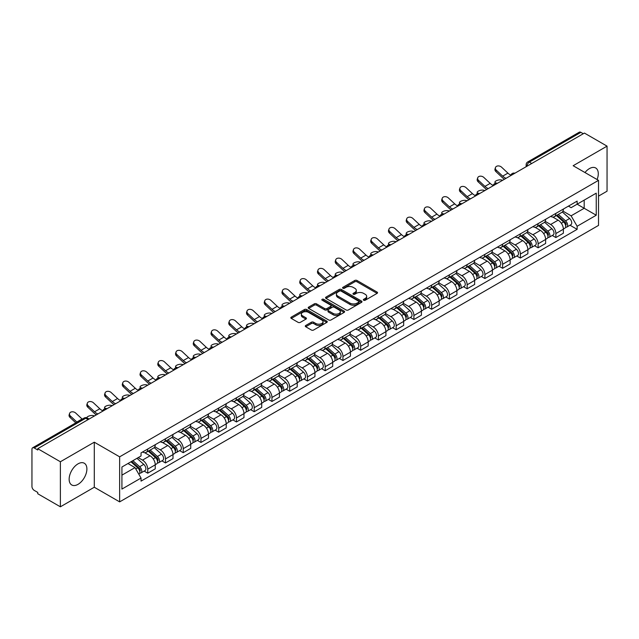 <?xml version="1.0" encoding="UTF-8"?>
<svg xmlns="http://www.w3.org/2000/svg" width="639" height="639" viewBox="0 0 639 639"><rect width="100%" height="100%" fill="white"/><g stroke="black" fill="none" stroke-linecap="round" stroke-linejoin="round"><path stroke-width="0.96" d="M363.663 300.226A1.102 0.639 0 0 0 365.228 300.226L377.09 293.373A1.582 0.911 0 0 0 377.553 292.734A1.582 0.911 0 0 0 377.09 292.087L356.993 280.481A1.582 0.911 0 0 0 354.765 280.481L342.895 287.334A1.102 0.639 0 0 0 342.576 287.782A1.102 0.639 0 0 0 342.895 288.237A1.102 0.639 0 0 0 344.461 288.237L345.995 287.35A5.056 2.915 0 0 1 353.143 287.35L354.821 288.317A5.056 2.915 0 0 1 356.298 290.378A5.056 2.915 0 0 1 354.821 292.438L353.279 293.325A1.102 0.639 0 0 0 352.96 293.78A1.102 0.639 0 0 0 353.279 294.228A1.102 0.639 0 0 0 354.845 294.228L356.378 293.341A5.056 2.915 0 0 1 363.527 293.341L365.204 294.307A5.056 2.915 0 0 1 366.682 296.376A5.056 2.915 0 0 1 365.204 298.437L363.663 299.324A1.102 0.639 0 0 0 363.343 299.771A1.102 0.639 0 0 0 363.663 300.226L363.663 299.324M78.014 484.346A12.548 7.245 120 0 0 86.217 473.291A12.548 7.245 120 0 0 84.292 463.235A12.548 7.245 120 0 0 78.014 463.858A12.548 7.245 120 0 0 69.819 474.913A12.548 7.245 120 0 0 71.744 484.969A12.548 7.245 120 0 0 78.014 484.346M597.098 179.535A12.548 7.245 120 0 0 595.692 167.985A12.548 7.245 120 0 0 589.422 168.6A12.548 7.245 120 0 0 584.981 172.538M305.746 325.475A1.582 0.911 0 0 0 305.282 326.122A1.582 0.911 0 0 0 305.746 326.769L311.385 330.02A1.582 0.911 0 0 0 313.621 330.02L326.793 322.415A1.582 0.911 0 0 0 327.256 321.768A1.582 0.911 0 0 0 326.793 321.129L306.696 309.524A1.582 0.911 0 0 0 304.46 309.524L291.288 317.128A1.582 0.911 0 0 0 290.825 317.775A1.582 0.911 0 0 0 291.288 318.422L298.101 322.352A1.582 0.911 0 0 0 300.33 322.352L305.969 319.093A1.582 0.911 0 0 0 306.432 318.454A1.582 0.911 0 0 0 305.969 317.807L302.59 315.858A4.225 2.436 0 0 1 301.352 314.132A4.225 2.436 0 0 1 303.964 311.88A4.225 2.436 0 0 1 308.565 312.407L321.8 320.043A4.225 2.436 0 0 1 323.03 321.768A4.225 2.436 0 0 1 320.427 324.021A4.225 2.436 0 0 1 315.826 323.494L313.621 322.224A1.582 0.911 0 0 0 311.385 322.224L305.746 325.475L305.746 326.769L311.385 323.534L311.385 322.224M119.645 456.829L94.284 442.188L60.385 461.757L37.749 448.69L584.413 133.072L607.05 146.139L573.151 165.717L598.519 180.358L119.645 456.829L119.645 501.879L598.519 225.407L598.519 180.358M346.106 309.979A1.582 0.911 0 0 0 348.343 309.979L361.514 302.367A1.582 0.911 0 0 0 361.978 301.728A1.582 0.911 0 0 0 361.514 301.081L341.418 289.475A1.582 0.911 0 0 0 339.189 289.475L326.01 297.087A1.582 0.911 0 0 0 325.547 297.726A1.582 0.911 0 0 0 326.01 298.373L346.106 309.979M322.599 300.466A1.102 0.639 0 0 1 323.725 300.618L344.133 312.407L330.978 319.995A1.582 0.911 0 0 1 328.75 319.995L308.653 308.397L308.653 307.103A1.582 0.911 0 0 0 308.19 307.75A1.582 0.911 0 0 0 308.653 308.397M308.653 307.103L314.292 303.852A1.582 0.911 0 0 1 316.521 303.852L324.668 308.557A1.582 0.911 0 0 0 326.904 308.557L330.643 306.401A1.582 0.911 0 0 0 331.106 305.754A1.582 0.911 0 0 0 330.643 305.107L322.16 300.21A1.102 0.639 0 0 1 321.832 299.755A1.102 0.639 0 0 1 322.519 299.172A1.102 0.639 0 0 1 323.725 299.308L344.157 311.105A1.582 0.911 0 0 1 344.621 311.744A1.582 0.911 0 0 1 344.157 312.391L344.157 311.105M60.385 461.757L60.385 506.807L37.749 493.739L37.749 492.421L34.226 490.393A3.219 1.861 -120 0 1 31.95 486.447L31.95 449.281A3.219 1.861 -120 0 1 32.613 447.803L84.14 418.058A3.219 1.861 60 0 1 85.754 418.218L34.226 447.963A3.219 1.861 -120 0 0 32.613 447.803M598.519 196.117L607.05 191.197L607.05 146.139M60.385 506.807L94.284 487.237L119.645 501.879M37.749 448.69L37.749 450L34.226 447.963M531.752 163.48L529.364 162.098A3.219 1.861 60 0 0 527.75 161.939L579.277 132.193A3.219 1.861 60 0 1 580.891 132.353L529.364 162.098A3.219 1.861 120 0 0 527.087 166.044L527.087 166.172M583.279 133.735L580.891 132.353M555.866 213.394A7.396 4.273 60 0 1 554.332 216.709L561.841 212.38A7.396 4.273 -120 0 0 563.374 209.057M545.211 221.358L550.634 224.489A7.396 4.273 60 0 1 555.866 233.554L563.374 229.217A7.396 4.273 -120 0 0 558.143 220.151L552.767 217.052M563.374 229.217L563.374 233.219L555.866 237.556L552.264 235.479M554.332 216.709A7.396 4.273 60 0 1 550.69 216.381M555.866 233.554L555.866 237.556M538.118 223.634A7.396 4.273 60 0 1 536.584 226.957L544.093 222.62A7.396 4.273 -120 0 0 545.626 219.297M534.524 245.727L538.118 247.804L545.626 243.467L545.626 239.465A7.396 4.273 -120 0 0 540.394 230.399L535.019 227.3M536.584 226.957A7.396 4.273 60 0 1 532.942 226.621M527.463 231.606L532.886 234.737A7.396 4.273 60 0 1 538.118 243.794L538.118 247.804M520.378 233.882A7.396 4.273 60 0 1 518.844 237.205L526.352 232.868A7.396 4.273 -120 0 0 527.886 229.545M516.775 255.967L520.378 258.044L527.886 253.715L527.886 249.705A7.396 4.273 -120 0 0 522.654 240.647L517.278 237.54M518.844 237.205A7.396 4.273 60 0 1 515.202 236.869M509.722 241.846L515.146 244.977A7.396 4.273 60 0 1 520.378 254.042L520.378 258.044M502.629 244.122A7.396 4.273 60 0 1 501.096 247.445L508.604 243.108A7.396 4.273 -120 0 0 510.138 239.793M499.035 266.215L502.629 268.292L510.138 263.955L510.138 259.953A7.396 4.273 -120 0 0 504.906 250.887L499.53 247.788M501.096 247.445A7.396 4.273 60 0 1 497.454 247.109M491.974 252.093L497.398 255.225A7.396 4.273 60 0 1 502.629 264.282L502.629 268.292M484.889 254.37A7.396 4.273 60 0 1 483.356 257.693L490.864 253.356A7.396 4.273 -120 0 0 492.397 250.033M481.287 276.455L484.889 278.532L492.397 274.203L492.397 270.193A7.396 4.273 -120 0 0 487.166 261.135L481.79 258.028M483.356 257.693A7.396 4.273 60 0 1 479.713 257.357M474.234 262.333L479.657 265.465A7.396 4.273 60 0 1 484.889 274.53L484.889 278.532M467.141 264.61A7.396 4.273 60 0 1 465.607 267.933L473.116 263.603A7.396 4.273 -120 0 0 474.649 260.281M463.547 286.703L467.141 288.78L474.649 284.443L474.649 280.441A7.396 4.273 -120 0 0 469.417 271.375L464.042 268.276M465.607 267.933A7.396 4.273 60 0 1 461.965 267.597M456.486 272.581L461.909 275.713A7.396 4.273 60 0 1 467.141 284.778L467.141 288.78M449.401 274.858A7.396 4.273 60 0 1 447.867 278.181L455.375 273.843A7.396 4.273 -120 0 0 456.901 270.521M445.798 296.943L449.401 299.028L456.909 294.691L456.909 290.681A7.396 4.273 -120 0 0 451.669 281.623L446.302 278.516M447.867 278.181A7.396 4.273 60 0 1 444.225 277.845M438.745 282.829L444.169 285.952A7.396 4.273 60 0 1 449.401 295.018L449.401 299.028M431.652 285.106A7.396 4.273 60 0 1 430.119 288.421L437.627 284.091A7.396 4.273 -120 0 0 439.161 280.769M428.058 307.191L431.652 309.268L439.161 304.939L439.161 300.929A7.396 4.273 -120 0 0 433.929 291.863L428.553 288.764M430.119 288.421A7.396 4.273 60 0 1 426.477 288.093M420.997 293.069L426.421 296.2A7.396 4.273 60 0 1 431.652 305.266L431.652 309.268M413.912 295.346A7.396 4.273 60 0 1 412.379 298.669L419.887 294.331A7.396 4.273 -120 0 0 421.413 291.017M410.31 317.439L413.912 319.516L421.413 315.179L421.413 311.177A7.396 4.273 -120 0 0 416.181 302.111L410.813 299.012M412.379 298.669A7.396 4.273 60 0 1 408.736 298.333M403.257 303.317L408.68 306.448A7.396 4.273 60 0 1 413.912 315.506L413.912 319.516M396.164 305.594A7.396 4.273 60 0 1 394.63 308.917L402.139 304.579A7.396 4.273 -120 0 0 403.672 301.257M392.562 327.679L396.164 329.756L403.672 325.427L403.672 321.417A7.396 4.273 -120 0 0 398.44 312.359L393.065 309.252M394.63 308.917A7.396 4.273 60 0 1 390.988 308.581M385.509 313.557L390.932 316.688A7.396 4.273 60 0 1 396.164 325.754L396.164 329.756M378.424 315.834A7.396 4.273 60 0 1 376.89 319.157L384.398 314.827A7.396 4.273 -120 0 0 385.924 311.505M374.821 337.927L378.424 340.004L385.924 335.667L385.924 331.665A7.396 4.273 -120 0 0 380.692 322.599L375.325 319.5M376.89 319.157A7.396 4.273 60 0 1 373.248 318.821M367.768 323.805L373.192 326.936A7.396 4.273 60 0 1 378.424 335.994L378.424 340.004M360.676 326.082A7.396 4.273 60 0 1 359.142 329.404L366.65 325.067A7.396 4.273 -120 0 0 368.184 321.744M357.073 348.167L360.676 350.252L368.184 345.915L368.184 341.905A7.396 4.273 -120 0 0 362.952 332.847L357.576 329.74M359.142 329.404A7.396 4.273 60 0 1 355.5 329.069M350.02 334.045L355.444 337.176A7.396 4.273 60 0 1 360.676 346.242L360.676 350.252M342.935 336.322A7.396 4.273 60 0 1 341.402 339.644L348.91 335.315A7.396 4.273 -120 0 0 350.436 331.992M339.333 358.415L342.935 360.492L350.436 356.155L350.436 352.153A7.396 4.273 -120 0 0 345.204 343.087L339.836 339.988M341.402 339.644A7.396 4.273 60 0 1 337.759 339.317M332.28 344.293L337.696 347.424A7.396 4.273 60 0 1 342.935 356.49L342.935 360.492M325.187 346.57A7.396 4.273 60 0 1 323.653 349.892L331.162 345.555A7.396 4.273 -120 0 0 332.695 342.232M321.585 368.663L325.187 370.74L332.695 366.403L332.695 362.401A7.396 4.273 -120 0 0 327.464 353.335L322.088 350.236M323.653 349.892A7.396 4.273 60 0 1 320.011 349.557M314.532 354.541L319.955 357.672A7.396 4.273 60 0 1 325.187 366.73L325.187 370.74M307.439 356.818A7.396 4.273 60 0 1 305.913 360.14L313.422 355.803A7.396 4.273 -120 0 0 314.947 352.48M303.844 378.903L307.447 380.98L314.947 376.651L314.947 372.641A7.396 4.273 -120 0 0 309.715 363.583L304.348 360.476M305.913 360.14A7.396 4.273 60 0 1 302.271 359.805M296.792 364.781L302.207 367.912A7.396 4.273 60 0 1 307.447 376.978L307.447 380.98M289.699 367.058A7.396 4.273 60 0 1 288.165 370.38L295.673 366.043A7.396 4.273 -120 0 0 297.207 362.728M286.096 389.151L289.699 391.228L297.207 386.891L297.207 382.889A7.396 4.273 -120 0 0 291.975 373.823L286.599 370.724M288.165 370.38A7.396 4.273 60 0 1 284.523 370.045M279.043 375.029L284.467 378.16A7.396 4.273 60 0 1 289.699 387.218L289.699 391.228M271.95 377.306A7.396 4.273 60 0 1 270.425 380.628L277.925 376.291A7.396 4.273 -120 0 0 279.459 372.968M268.356 399.391L271.95 401.468L279.459 397.138L279.459 393.129A7.396 4.273 -120 0 0 274.227 384.071L268.859 380.964M270.425 380.628A7.396 4.273 60 0 1 266.782 380.293M261.303 385.269L266.719 388.4A7.396 4.273 60 0 1 271.95 397.466L271.95 401.468M254.21 387.546A7.396 4.273 60 0 1 252.677 390.868L260.185 386.539A7.396 4.273 -120 0 0 261.718 383.216M250.608 409.639L254.21 411.716L261.718 407.378L261.718 403.377A7.396 4.273 -120 0 0 256.487 394.311L251.111 391.212M252.677 390.868A7.396 4.273 60 0 1 249.034 390.533M243.555 395.517L248.978 398.648A7.396 4.273 60 0 1 254.21 407.706L254.21 411.716M236.462 397.793A7.396 4.273 60 0 1 234.936 401.116L242.437 396.779A7.396 4.273 -120 0 0 243.97 393.456M232.868 419.879L236.462 421.964L243.97 417.626L243.97 413.617A7.396 4.273 -120 0 0 238.738 404.559L233.371 401.452M234.936 401.116A7.396 4.273 60 0 1 231.294 400.781M225.815 405.765L231.23 408.888A7.396 4.273 60 0 1 236.462 417.954L236.462 421.964M218.722 408.041A7.396 4.273 60 0 1 217.188 411.356L224.696 407.027A7.396 4.273 -120 0 0 226.23 403.704M215.119 430.127L218.722 432.204L226.23 427.874L226.23 423.865A7.396 4.273 -120 0 0 220.998 414.799L215.623 411.7M217.188 411.356A7.396 4.273 60 0 1 213.546 411.029M208.066 416.005L213.49 419.136A7.396 4.273 60 0 1 218.722 428.202L218.722 432.204M200.973 418.281A7.396 4.273 60 0 1 199.448 421.604L206.948 417.267A7.396 4.273 -120 0 0 208.482 413.952M197.379 440.375L200.973 442.452L208.482 438.114L208.482 434.113A7.396 4.273 -120 0 0 203.25 425.047L197.874 421.948M199.448 421.604A7.396 4.273 60 0 1 195.798 421.269M190.326 426.253L195.742 429.384A7.396 4.273 60 0 1 200.973 438.442L200.973 442.452M183.233 428.529A7.396 4.273 60 0 1 181.7 431.852L189.208 427.515A7.396 4.273 -120 0 0 190.742 424.192M179.631 450.615L183.233 452.692L190.742 448.362L190.742 444.353A7.396 4.273 -120 0 0 185.51 435.295L180.134 432.188M181.7 431.852A7.396 4.273 60 0 1 178.057 431.517M172.578 436.493L178.001 439.624A7.396 4.273 60 0 1 183.233 448.69L183.233 452.692M165.485 438.769A7.396 4.273 60 0 1 163.951 442.092L171.46 437.763A7.396 4.273 -120 0 0 172.993 434.44M161.891 460.863L165.485 462.94L172.993 458.602L172.993 454.601A7.396 4.273 -120 0 0 167.761 445.535L162.386 442.436M163.951 442.092A7.396 4.273 60 0 1 160.309 441.757M154.83 446.741L160.253 449.872A7.396 4.273 60 0 1 165.485 458.93L165.485 462.94M147.745 449.017A7.396 4.273 60 0 1 146.211 452.34L153.719 448.003A7.396 4.273 -120 0 0 155.253 444.68M144.142 471.103L147.745 473.187L155.253 468.85L155.253 464.841A7.396 4.273 -120 0 0 150.021 455.783L144.646 452.676M146.211 452.34A7.396 4.273 60 0 1 142.569 452.005M138.192 457.62L142.513 460.112A7.396 4.273 60 0 1 147.745 469.178L147.745 473.187M568.43 206.133L571.106 207.675L596.243 193.162L584.19 200.127L584.19 208.266L571.106 215.822L562.951 211.11M121.921 475.152L135.005 467.604L141.035 478.044L121.921 489.075L121.921 467.013L141.035 455.974L141.035 452.891L577.137 201.109L577.137 204.192L596.243 215.231L577.137 226.262L571.106 215.822M596.243 193.162L596.243 215.231M141.035 478.044L141.035 481.127L577.137 229.345L577.137 226.262M94.284 442.188L94.284 487.237M135.005 467.604L127.952 463.531M570.012 225.232L577.137 229.345M364.11 300.378L365.204 299.747A5.056 2.915 0 0 0 366.682 297.686L366.682 296.376M356.298 290.378L356.298 291.696A5.056 2.915 0 0 1 354.821 293.756L353.726 294.387M377.09 292.087L377.09 293.373L356.993 281.799A1.582 0.911 0 0 0 354.765 281.799L343.343 288.389M361.514 301.081L361.514 302.367L341.418 290.793A1.582 0.911 0 0 0 339.189 290.793L326.034 298.381M358.727 302.175A1.102 0.639 0 0 0 359.046 301.728A1.102 0.639 0 0 0 358.727 301.273L341.082 291.088A1.102 0.639 0 0 0 339.525 291.088L337.903 292.023A5.056 2.915 0 0 0 336.426 294.084A5.056 2.915 0 0 0 337.903 296.145L349.964 303.11A5.056 2.915 0 0 0 357.105 303.11L358.727 302.175L358.727 303.485A1.102 0.639 0 0 0 359.046 303.038L359.046 301.728M336.426 294.084L336.426 295.402A5.056 2.915 0 0 0 337.903 297.462L337.903 296.145M358.727 303.485L357.105 304.42A5.056 2.915 0 0 1 349.964 304.42L337.903 297.462M308.669 308.405L314.292 305.162L314.292 303.852M331.106 305.754L331.106 307.063A1.582 0.911 0 0 1 330.643 307.71L326.904 309.867A1.582 0.911 0 0 1 324.668 309.867L316.521 305.162A1.582 0.911 0 0 0 314.292 305.162M333.127 313.437A4.225 2.436 0 0 0 337.735 313.965A4.225 2.436 0 0 0 340.339 311.712A4.225 2.436 0 0 0 339.101 309.995L334.445 307.303A1.582 0.911 0 0 0 332.208 307.303L328.47 309.46A1.582 0.911 0 0 0 328.007 310.107A1.582 0.911 0 0 0 328.47 310.746L333.127 313.437L333.127 314.755A4.225 2.436 0 0 0 337.735 315.283A4.225 2.436 0 0 0 340.339 313.03L340.339 311.712M328.007 310.107L328.007 311.417A1.582 0.911 0 0 0 328.47 312.064L328.47 310.746M333.127 314.755L328.47 312.064M323.03 321.768L323.03 323.086A4.225 2.436 0 0 1 320.427 325.339A4.225 2.436 0 0 1 315.826 324.812L313.621 323.534A1.582 0.911 0 0 0 311.385 323.534M301.352 314.132L301.352 315.442A4.225 2.436 0 0 0 302.59 317.168L302.59 315.858M305.969 317.807L305.969 319.093L302.59 317.168M326.769 322.431L306.696 310.834A1.582 0.911 0 0 0 304.46 310.834L291.312 318.43L291.288 317.128M502.685 180.262L501.152 179.926A3.698 1.406 -13.1 0 0 497.038 180.43A3.698 1.406 -13.1 0 0 494.929 182.283A3.698 1.406 -13.1 0 0 495.912 182.946L497.454 183.281M556.377 215.535L563.606 221.981A4.018 2.324 60 0 1 564.868 228.203L563.366 229.066M556.569 215.702L559.972 217.667M557.104 215.111L565.156 222.292A1.933 1.118 60 0 1 565.755 225.271A1.933 1.118 60 0 1 565.579 225.343M558.31 214.416L565.539 220.862A4.018 2.324 60 0 1 566.801 227.085A4.018 2.324 60 0 1 565.587 227.212M562.344 211.996L569.637 218.506A4.018 2.324 60 0 1 570.899 224.72L566.801 227.085M510.88 175.142A9.976 5.759 60 0 1 507.925 173.129L501.591 167.194A3.698 2.676 17.7 0 0 498.013 165.924A3.698 2.676 17.7 0 0 495.449 167.578A3.698 2.676 17.7 0 0 496.351 170.214L495.912 171.587A3.698 2.676 -162.3 0 1 495.009 168.952L495.449 167.578M506.04 178.321A9.976 5.759 60 0 1 502.693 176.148L496.351 170.214M495.912 171.587L502.254 177.53A12.061 6.965 -120 0 0 504.459 179.239M484.937 190.51L483.404 190.174A3.698 1.406 -13.1 0 0 479.298 190.67A3.698 1.406 -13.1 0 0 477.181 192.523A3.698 1.406 -13.1 0 0 478.172 193.194L479.705 193.529M538.629 225.775L545.866 232.229A4.018 2.324 60 0 1 547.128 238.443L545.626 239.313M538.821 225.942L542.231 227.907M539.364 225.351L547.407 232.532A1.933 1.118 60 0 1 548.014 235.519A1.933 1.118 60 0 1 547.839 235.591M540.57 224.656L547.799 231.11A4.018 2.324 60 0 1 549.061 237.333A4.018 2.324 60 0 1 547.847 237.46M544.596 222.236L551.888 228.746A4.018 2.324 60 0 1 553.158 234.968L549.061 237.333M467.197 200.75L465.655 200.414A3.698 1.406 -13.1 0 0 461.55 200.918A3.698 1.406 -13.1 0 0 459.441 202.771A3.698 1.406 -13.1 0 0 460.423 203.442L461.957 203.769M520.889 236.023L528.118 242.469A4.018 2.324 60 0 1 529.38 248.691L527.878 249.553M521.081 236.19L524.483 238.155M521.616 235.599L529.667 242.78A1.933 1.118 60 0 1 530.266 245.759A1.933 1.118 60 0 1 530.09 245.831M522.822 234.904L530.05 241.358A4.018 2.324 60 0 1 531.313 247.573A4.018 2.324 60 0 1 530.098 247.7M526.856 232.484L534.148 238.994A4.018 2.324 60 0 1 535.41 245.208L531.313 247.573M493.14 185.39A9.976 5.759 60 0 1 490.185 183.377L483.843 177.434A3.698 2.676 17.7 0 0 480.272 176.172A3.698 2.676 17.7 0 0 477.7 177.818A3.698 2.676 17.7 0 0 478.611 180.454L478.172 181.835A3.698 2.676 -162.3 0 1 477.261 179.2L477.7 177.818M488.3 188.569A9.976 5.759 60 0 1 484.953 186.396L478.611 180.454M478.172 181.835L484.514 187.77A12.061 6.965 -120 0 0 486.71 189.479M475.392 195.638A9.976 5.759 60 0 1 472.437 193.617L466.103 187.682A3.698 2.676 17.7 0 0 462.524 186.412A3.698 2.676 17.7 0 0 459.96 188.066A3.698 2.676 17.7 0 0 460.863 190.702L460.423 192.075A3.698 2.676 -162.3 0 1 459.521 189.44L459.96 188.066M470.552 198.809A9.976 5.759 60 0 1 467.205 196.644L460.863 190.702M460.423 192.075L466.766 198.018A12.061 6.965 -120 0 0 468.97 199.727M449.449 210.998L447.915 210.662A3.698 1.406 -13.1 0 0 443.809 211.158A3.698 1.406 -13.1 0 0 441.693 213.011A3.698 1.406 -13.1 0 0 442.683 213.682L444.217 214.017M503.141 246.263L510.377 252.717A4.018 2.324 60 0 1 511.639 258.939L510.138 259.801M503.332 246.438L506.743 248.403M503.875 245.847L511.919 253.02A1.933 1.118 60 0 1 512.526 256.007A1.933 1.118 60 0 1 512.35 256.079M505.082 245.144L512.31 251.598A4.018 2.324 60 0 1 513.572 257.821A4.018 2.324 60 0 1 512.358 257.948M509.107 242.724L516.4 249.234A4.018 2.324 60 0 1 517.662 255.456L513.572 257.821M431.708 221.238L430.167 220.91A3.698 1.406 -13.1 0 0 426.061 221.406A3.698 1.406 -13.1 0 0 423.953 223.259A3.698 1.406 -13.1 0 0 424.935 223.93L426.469 224.265M485.4 256.511L492.629 262.964A4.018 2.324 60 0 1 493.891 269.179L492.389 270.049M485.592 256.678L488.995 258.643M486.127 256.087L494.179 263.268A1.933 1.118 60 0 1 494.778 266.255A1.933 1.118 60 0 1 494.602 266.319M487.333 255.392L494.562 261.846A4.018 2.324 60 0 1 495.824 268.06A4.018 2.324 60 0 1 494.61 268.196M491.367 252.972L498.66 259.482A4.018 2.324 60 0 1 499.922 265.696L495.824 268.06M413.96 231.486L412.427 231.15A3.698 1.406 -13.1 0 0 408.321 231.645A3.698 1.406 -13.1 0 0 406.204 233.507A3.698 1.406 -13.1 0 0 407.195 234.17L408.728 234.505M467.652 266.751L474.889 273.204A4.018 2.324 60 0 1 476.151 279.427L474.649 280.289M467.844 266.926L471.247 268.891M468.387 266.335L476.43 273.516A1.933 1.118 60 0 1 477.037 276.495A1.933 1.118 60 0 1 476.862 276.567M469.593 265.64L476.822 272.086A4.018 2.324 60 0 1 478.084 278.308A4.018 2.324 60 0 1 476.87 278.436M473.619 263.22L480.911 269.722A4.018 2.324 60 0 1 482.173 275.944L478.084 278.308M457.652 205.878A9.976 5.759 60 0 1 454.696 203.865L448.354 197.922A3.698 2.676 17.7 0 0 444.784 196.66A3.698 2.676 17.7 0 0 442.212 198.306A3.698 2.676 17.7 0 0 443.123 200.95L442.683 202.323A3.698 2.676 -162.3 0 1 441.773 199.688L442.212 198.306M452.811 209.057A9.976 5.759 60 0 1 449.465 206.884L443.123 200.95M442.683 202.323L449.025 208.266A12.061 6.965 -120 0 0 451.222 209.967M439.904 216.126A9.976 5.759 60 0 1 436.948 214.113L430.606 208.17A3.698 2.676 17.7 0 0 427.036 206.9A3.698 2.676 17.7 0 0 424.472 208.554A3.698 2.676 17.7 0 0 425.374 211.189L424.935 212.563A3.698 2.676 -162.3 0 1 424.032 209.927L424.472 208.554M435.063 219.305A9.976 5.759 60 0 1 431.716 217.132L425.374 211.189M424.935 212.563L431.277 218.506A12.061 6.965 -120 0 0 433.482 220.215M422.163 226.366A9.976 5.759 60 0 1 419.208 224.353L412.866 218.41A3.698 2.676 17.7 0 0 409.295 217.148A3.698 2.676 17.7 0 0 406.723 218.802A3.698 2.676 17.7 0 0 407.634 221.437L407.195 222.811A3.698 2.676 -162.3 0 1 406.284 220.175L406.723 218.802M417.323 229.545A9.976 5.759 60 0 1 413.976 227.372L407.634 221.437M407.195 222.811L413.537 228.754A12.061 6.965 -120 0 0 415.733 230.463M396.212 241.734L394.678 241.398A3.698 1.406 -13.1 0 0 390.573 241.893A3.698 1.406 -13.1 0 0 388.464 243.747A3.698 1.406 -13.1 0 0 389.447 244.417L390.98 244.753M449.912 276.999L457.141 283.452A4.018 2.324 60 0 1 458.403 289.667L456.901 290.537M450.104 277.166L453.506 279.131M450.639 276.575L458.69 283.756A1.933 1.118 60 0 1 459.289 286.743A1.933 1.118 60 0 1 459.114 286.815M451.845 275.88L459.074 282.334A4.018 2.324 60 0 1 460.336 288.556A4.018 2.324 60 0 1 459.121 288.684M455.879 273.46L463.171 279.97A4.018 2.324 60 0 1 464.433 286.192L460.336 288.556M404.415 236.614A9.976 5.759 60 0 1 401.46 234.601L395.118 228.658A3.698 2.676 17.7 0 0 391.547 227.396A3.698 2.676 17.7 0 0 388.983 229.042A3.698 2.676 17.7 0 0 389.886 231.677L389.447 233.059A3.698 2.676 -162.3 0 1 388.544 230.423L388.983 229.042M399.575 239.793A9.976 5.759 60 0 1 396.228 237.62L389.886 231.677M389.447 233.059L395.789 238.994A12.061 6.965 -120 0 0 397.993 240.703M378.472 251.974L376.938 251.638A3.698 1.406 -13.1 0 0 372.833 252.141A3.698 1.406 -13.1 0 0 370.716 253.995A3.698 1.406 -13.1 0 0 371.706 254.665L373.24 254.993M432.164 287.246L439.4 293.692A4.018 2.324 60 0 1 440.662 299.915L439.161 300.777M432.355 287.414L435.758 289.379M432.899 286.823L440.942 294.004A1.933 1.118 60 0 1 441.549 296.983A1.933 1.118 60 0 1 441.373 297.055M434.097 286.128L441.333 292.582A4.018 2.324 60 0 1 442.595 298.796A4.018 2.324 60 0 1 441.381 298.924M438.13 283.708L445.423 290.218A4.018 2.324 60 0 1 446.685 296.432L442.595 298.796M386.675 246.862A9.976 5.759 60 0 1 383.719 244.841L377.377 238.906A3.698 2.676 17.7 0 0 373.807 237.636A3.698 2.676 17.7 0 0 371.235 239.29A3.698 2.676 17.7 0 0 372.146 241.925L371.706 243.299A3.698 2.676 -162.3 0 1 370.796 240.663L371.235 239.29M381.826 250.033A9.976 5.759 60 0 1 378.488 247.868L372.146 241.925M371.706 243.299L378.048 249.242A12.061 6.965 -120 0 0 380.245 250.951M360.723 262.222L359.19 261.886A3.698 1.406 -13.1 0 0 355.084 262.381A3.698 1.406 -13.1 0 0 352.976 264.234A3.698 1.406 -13.1 0 0 353.958 264.905L355.492 265.241M414.423 297.486L421.652 303.94A4.018 2.324 60 0 1 422.914 310.155L421.413 311.025M414.615 297.662L418.018 299.627M415.15 297.063L423.194 304.244A1.933 1.118 60 0 1 423.801 307.231A1.933 1.118 60 0 1 423.625 307.303M416.356 296.368L423.585 302.822A4.018 2.324 60 0 1 424.847 309.044A4.018 2.324 60 0 1 423.633 309.172M420.39 293.948L427.683 300.458A4.018 2.324 60 0 1 428.945 306.68L424.847 309.044M368.927 257.102A9.976 5.759 60 0 1 365.971 255.089L359.629 249.146A3.698 2.676 17.7 0 0 356.059 247.884A3.698 2.676 17.7 0 0 353.495 249.529A3.698 2.676 17.7 0 0 354.397 252.165L353.958 253.547A3.698 2.676 -162.3 0 1 353.055 250.911L353.495 249.529M364.086 260.281A9.976 5.759 60 0 1 360.739 258.108L354.397 252.165M353.958 253.547L360.3 259.482A12.061 6.965 -120 0 0 362.505 261.191M342.983 272.462L341.45 272.126A3.698 1.406 -13.1 0 0 337.336 272.629A3.698 1.406 -13.1 0 0 335.227 274.482A3.698 1.406 -13.1 0 0 336.218 275.153L337.751 275.489M396.675 307.734L403.912 314.188A4.018 2.324 60 0 1 405.174 320.403L403.672 321.265M396.867 307.902L400.27 309.867M397.41 307.311L405.453 314.492A1.933 1.118 60 0 1 406.061 317.479A1.933 1.118 60 0 1 405.885 317.543M398.608 306.616L405.845 313.07A4.018 2.324 60 0 1 407.107 319.284A4.018 2.324 60 0 1 405.893 319.412M402.642 304.196L409.934 310.706A4.018 2.324 60 0 1 411.196 316.92L407.107 319.284M351.186 267.35A9.976 5.759 60 0 1 348.231 265.337L341.889 259.394A3.698 2.676 17.7 0 0 338.319 258.124A3.698 2.676 17.7 0 0 335.747 259.777A3.698 2.676 17.7 0 0 336.657 262.413L336.218 263.787A3.698 2.676 -162.3 0 1 335.307 261.151L335.747 259.777M346.338 270.529A9.976 5.759 60 0 1 342.999 268.356L336.657 262.413M336.218 263.787L342.56 269.73A12.061 6.965 -120 0 0 344.756 271.439M325.235 282.71L323.701 282.374A3.698 1.406 -13.1 0 0 319.596 282.869A3.698 1.406 -13.1 0 0 317.487 284.722A3.698 1.406 -13.1 0 0 318.47 285.393L320.003 285.729M378.935 317.974L386.164 324.428A4.018 2.324 60 0 1 387.426 330.651L385.924 331.513M379.127 318.15L382.529 320.115M379.662 317.559L387.705 324.732A1.933 1.118 60 0 1 388.312 327.719A1.933 1.118 60 0 1 388.137 327.791M380.868 316.864L388.097 323.31A4.018 2.324 60 0 1 389.359 329.532A4.018 2.324 60 0 1 388.145 329.66M384.902 314.444L392.194 320.946A4.018 2.324 60 0 1 393.456 327.168L389.359 329.532M333.438 277.59A9.976 5.759 60 0 1 330.483 275.577L324.141 269.634A3.698 2.676 17.7 0 0 320.57 268.372A3.698 2.676 17.7 0 0 318.006 270.025A3.698 2.676 17.7 0 0 318.909 272.661L318.47 274.035A3.698 2.676 -162.3 0 1 317.567 271.399L318.006 270.025M328.598 280.769A9.976 5.759 60 0 1 325.251 278.596L318.909 272.661M318.47 274.035L324.812 279.978A12.061 6.965 -120 0 0 327.016 281.687M307.495 292.95L305.961 292.622A3.698 1.406 -13.1 0 0 301.848 293.117A3.698 1.406 -13.1 0 0 299.739 294.97A3.698 1.406 -13.1 0 0 300.729 295.641L302.263 295.977M361.187 328.222L368.423 334.676A4.018 2.324 60 0 1 369.685 340.891L368.184 341.761M361.378 328.39L364.781 330.355M361.922 327.799L369.965 334.98A1.933 1.118 60 0 1 370.572 337.967A1.933 1.118 60 0 1 370.396 338.031M363.12 327.104L370.356 333.558A4.018 2.324 60 0 1 371.618 339.772A4.018 2.324 60 0 1 370.404 339.908M367.153 324.684L374.446 331.194A4.018 2.324 60 0 1 375.708 337.408L371.618 339.772M315.698 287.838A9.976 5.759 60 0 1 312.743 285.825L306.401 279.882A3.698 2.676 17.7 0 0 302.83 278.612A3.698 2.676 17.7 0 0 300.258 280.265A3.698 2.676 17.7 0 0 301.169 282.901L300.729 284.275A3.698 2.676 -162.3 0 1 299.819 281.639L300.258 280.265M310.85 291.017A9.976 5.759 60 0 1 307.511 288.844L301.169 282.901M300.729 284.275L307.071 290.218A12.061 6.965 -120 0 0 309.268 291.927M289.747 303.198L288.213 302.862A3.698 1.406 -13.1 0 0 284.107 303.365A3.698 1.406 -13.1 0 0 281.999 305.218A3.698 1.406 -13.1 0 0 282.981 305.881L284.515 306.217M343.447 338.462L350.675 344.916A4.018 2.324 60 0 1 351.937 351.138L350.436 352.001M343.638 338.638L347.041 340.603M344.173 338.047L352.217 345.228A1.933 1.118 60 0 1 352.824 348.207A1.933 1.118 60 0 1 352.648 348.279M345.379 337.352L352.608 343.798A4.018 2.324 60 0 1 353.87 350.02A4.018 2.324 60 0 1 352.656 350.148M349.413 334.932L356.706 341.442A4.018 2.324 60 0 1 357.968 347.656L353.87 350.02M297.95 298.078A9.976 5.759 60 0 1 294.994 296.065L288.652 290.13A3.698 2.676 17.7 0 0 285.082 288.86A3.698 2.676 17.7 0 0 282.518 290.513A3.698 2.676 17.7 0 0 283.42 293.149L282.981 294.523A3.698 2.676 -162.3 0 1 282.079 291.887L282.518 290.513M293.109 301.257A9.976 5.759 60 0 1 289.763 299.084L283.42 293.149M282.981 294.523L289.323 300.466A12.061 6.965 -120 0 0 291.528 302.175M272.006 313.445L270.473 313.11A3.698 1.406 -13.1 0 0 266.359 313.605A3.698 1.406 -13.1 0 0 264.25 315.458A3.698 1.406 -13.1 0 0 265.241 316.129L266.775 316.465M325.698 348.71L332.935 355.164A4.018 2.324 60 0 1 334.197 361.378L332.695 362.249M325.89 348.878L329.293 350.843M326.433 348.287L334.477 355.468A1.933 1.118 60 0 1 335.084 358.455A1.933 1.118 60 0 1 334.908 358.527M327.631 347.592L334.868 354.046A4.018 2.324 60 0 1 336.13 360.268A4.018 2.324 60 0 1 334.916 360.396M331.665 345.172L338.958 351.682A4.018 2.324 60 0 1 340.22 357.904L336.13 360.268M280.209 308.325A9.976 5.759 60 0 1 277.254 306.313L270.912 300.37A3.698 2.676 17.7 0 0 267.342 299.108A3.698 2.676 17.7 0 0 264.77 300.753A3.698 2.676 17.7 0 0 265.68 303.389L265.241 304.771A3.698 2.676 -162.3 0 1 264.33 302.135L264.77 300.753M275.361 311.505A9.976 5.759 60 0 1 272.022 309.332L265.68 303.389M265.241 304.771L271.575 310.706A12.061 6.965 -120 0 0 273.78 312.415M254.258 323.685L252.724 323.35A3.698 1.406 -13.1 0 0 248.619 323.853A3.698 1.406 -13.1 0 0 246.51 325.706A3.698 1.406 -13.1 0 0 247.493 326.377L249.026 326.705M307.958 358.958L315.187 365.404A4.018 2.324 60 0 1 316.449 371.626L314.947 372.489M308.15 359.126L311.552 361.091M308.685 358.535L316.728 365.716A1.933 1.118 60 0 1 317.335 368.695A1.933 1.118 60 0 1 317.16 368.767M309.891 357.84L317.12 364.294A4.018 2.324 60 0 1 318.382 370.508A4.018 2.324 60 0 1 317.168 370.636M313.925 355.42L321.217 361.93A4.018 2.324 60 0 1 322.479 368.144L318.382 370.508M262.461 318.573A9.976 5.759 60 0 1 259.506 316.553L253.164 310.618A3.698 2.676 17.7 0 0 249.593 309.348A3.698 2.676 17.7 0 0 247.029 311.001A3.698 2.676 17.7 0 0 247.932 313.637L247.493 315.011A3.698 2.676 -162.3 0 1 246.582 312.375L247.029 311.001M257.621 321.744A9.976 5.759 60 0 1 254.274 319.58L247.932 313.637M247.493 315.011L253.835 320.954A12.061 6.965 -120 0 0 256.039 322.663M236.518 333.933L234.984 333.598A3.698 1.406 -13.1 0 0 230.871 334.093A3.698 1.406 -13.1 0 0 228.762 335.946A3.698 1.406 -13.1 0 0 229.752 336.617L231.286 336.953M290.21 369.198L297.439 375.652A4.018 2.324 60 0 1 298.709 381.874L297.207 382.737M290.402 369.374L293.804 371.339M290.945 368.783L298.988 375.956A1.933 1.118 60 0 1 299.595 378.943A1.933 1.118 60 0 1 299.419 379.015M292.143 368.08L299.379 374.534A4.018 2.324 60 0 1 300.642 380.756A4.018 2.324 60 0 1 299.427 380.884M296.176 365.66L303.469 372.17A4.018 2.324 60 0 1 304.731 378.392L300.642 380.756M244.721 328.813A9.976 5.759 60 0 1 241.766 326.801L235.424 320.858A3.698 2.676 17.7 0 0 231.845 319.596A3.698 2.676 17.7 0 0 229.281 321.241A3.698 2.676 17.7 0 0 230.192 323.877L229.752 325.259A3.698 2.676 -162.3 0 1 228.842 322.623L229.281 321.241M239.873 331.992A9.976 5.759 60 0 1 236.526 329.82L230.192 323.877M229.752 325.259L236.087 331.202A12.061 6.965 -120 0 0 238.291 332.903M218.77 344.173L217.236 343.846A3.698 1.406 -13.1 0 0 213.13 344.341A3.698 1.406 -13.1 0 0 211.022 346.194A3.698 1.406 -13.1 0 0 212.004 346.865L213.538 347.201M272.47 379.446L279.698 385.9A4.018 2.324 60 0 1 280.96 392.114L279.459 392.985M272.661 379.614L276.064 381.579M273.196 379.023L281.24 386.204A1.933 1.118 60 0 1 281.847 389.191A1.933 1.118 60 0 1 281.671 389.255M274.403 378.328L281.631 384.782A4.018 2.324 60 0 1 282.893 390.996A4.018 2.324 60 0 1 281.679 391.132M278.436 375.908L285.729 382.418A4.018 2.324 60 0 1 286.991 388.632L282.893 390.996M226.973 339.061A9.976 5.759 60 0 1 224.017 337.049L217.675 331.106A3.698 2.676 17.7 0 0 214.105 329.836A3.698 2.676 17.7 0 0 211.533 331.489A3.698 2.676 17.7 0 0 212.444 334.125L212.004 335.499A3.698 2.676 -162.3 0 1 211.094 332.863L211.533 331.489M222.132 342.24A9.976 5.759 60 0 1 218.786 340.068L212.444 334.125M212.004 335.499L218.346 341.442A12.061 6.965 -120 0 0 220.551 343.151M201.029 354.421L199.496 354.086A3.698 1.406 -13.1 0 0 195.382 354.581A3.698 1.406 -13.1 0 0 193.274 356.434A3.698 1.406 -13.1 0 0 194.264 357.105L195.798 357.441M254.721 389.686L261.95 396.14A4.018 2.324 60 0 1 263.212 402.362L261.718 403.225M254.913 389.862L258.316 391.827M255.456 389.271L263.5 396.444A1.933 1.118 60 0 1 264.107 399.431A1.933 1.118 60 0 1 263.931 399.503M256.654 388.576L263.891 395.022A4.018 2.324 60 0 1 265.153 401.244A4.018 2.324 60 0 1 263.939 401.372M260.688 386.156L267.981 392.658A4.018 2.324 60 0 1 269.243 398.88L265.153 401.244M209.233 349.301A9.976 5.759 60 0 1 206.277 347.289L199.935 341.346A3.698 2.676 17.7 0 0 196.357 340.084A3.698 2.676 17.7 0 0 193.793 341.737A3.698 2.676 17.7 0 0 194.703 344.373L194.264 345.747A3.698 2.676 -162.3 0 1 193.353 343.111L193.793 341.737M204.384 352.48A9.976 5.759 60 0 1 201.037 350.308L194.703 344.373M194.264 345.747L200.598 351.69A12.061 6.965 -120 0 0 202.803 353.399M183.281 364.669L181.748 364.334A3.698 1.406 -13.1 0 0 177.642 364.829A3.698 1.406 -13.1 0 0 175.533 366.682A3.698 1.406 -13.1 0 0 176.516 367.353L178.049 367.689M236.981 399.934L244.21 406.388A4.018 2.324 60 0 1 245.472 412.602L243.97 413.473M237.173 400.102L240.576 402.067M237.708 399.511L245.751 406.692A1.933 1.118 60 0 1 246.358 409.679A1.933 1.118 60 0 1 246.183 409.751M238.914 398.816L246.143 405.27A4.018 2.324 60 0 1 247.405 411.492A4.018 2.324 60 0 1 246.191 411.62M242.948 396.396L250.24 402.905A4.018 2.324 60 0 1 251.502 409.128L247.405 411.492M191.484 359.549A9.976 5.759 60 0 1 188.529 357.536L182.187 351.594A3.698 2.676 17.7 0 0 178.616 350.324A3.698 2.676 17.7 0 0 176.044 351.977A3.698 2.676 17.7 0 0 176.955 354.613L176.516 355.995A3.698 2.676 -162.3 0 1 175.605 353.359L176.044 351.977M186.644 362.728A9.976 5.759 60 0 1 183.297 360.556L176.955 354.613M176.516 355.995L182.858 361.93A12.061 6.965 -120 0 0 185.062 363.639M165.541 374.909L164.007 374.574A3.698 1.406 -13.1 0 0 159.894 375.077A3.698 1.406 -13.1 0 0 157.785 376.93A3.698 1.406 -13.1 0 0 158.776 377.601L160.309 377.929M219.233 410.182L226.462 416.628A4.018 2.324 60 0 1 227.724 422.85L226.23 423.713M219.425 410.35L222.827 412.315M219.96 409.759L228.011 416.94A1.933 1.118 60 0 1 228.618 419.919A1.933 1.118 60 0 1 228.442 419.991M221.166 409.064L228.395 415.518A4.018 2.324 60 0 1 229.665 421.732A4.018 2.324 60 0 1 228.442 421.86M225.2 406.644L232.492 413.153A4.018 2.324 60 0 1 233.754 419.368L229.665 421.732M173.744 369.797A9.976 5.759 60 0 1 170.781 367.776L164.447 361.842A3.698 2.676 17.7 0 0 160.868 360.572A3.698 2.676 17.7 0 0 158.304 362.225A3.698 2.676 17.7 0 0 159.215 364.861L158.776 366.235A3.698 2.676 -162.3 0 1 157.865 363.599L158.304 362.225M168.896 372.968A9.976 5.759 60 0 1 165.549 370.804L159.215 364.861M158.776 366.235L165.11 372.178A12.061 6.965 -120 0 0 167.314 373.887M147.793 385.157L146.259 384.822A3.698 1.406 -13.1 0 0 142.154 385.317A3.698 1.406 -13.1 0 0 140.045 387.17A3.698 1.406 -13.1 0 0 141.027 387.841L142.561 388.177M201.493 420.422L208.721 426.876A4.018 2.324 60 0 1 209.983 433.09L208.482 433.961M201.684 420.598L205.087 422.563M202.22 419.999L210.263 427.179A1.933 1.118 60 0 1 210.87 430.167A1.933 1.118 60 0 1 210.694 430.239M203.426 419.304L210.654 425.758A4.018 2.324 60 0 1 211.916 431.98A4.018 2.324 60 0 1 210.702 432.108M207.451 416.884L214.752 423.393A4.018 2.324 60 0 1 216.014 429.616L211.916 431.98M155.996 380.037A9.976 5.759 60 0 1 153.04 378.024L146.698 372.082A3.698 2.676 17.7 0 0 143.128 370.82A3.698 2.676 17.7 0 0 140.556 372.465A3.698 2.676 17.7 0 0 141.467 375.101L141.027 376.483A3.698 2.676 -162.3 0 1 140.117 373.847L140.556 372.465M151.155 383.216A9.976 5.759 60 0 1 147.809 381.044L141.467 375.101M141.027 376.483L147.369 382.418A12.061 6.965 -120 0 0 149.566 384.127M130.052 395.397L128.519 395.062A3.698 1.406 -13.1 0 0 124.405 395.565A3.698 1.406 -13.1 0 0 122.297 397.418A3.698 1.406 -13.1 0 0 123.287 398.089L124.821 398.416M183.744 430.67L190.973 437.116A4.018 2.324 60 0 1 192.235 443.338L190.742 444.201M183.936 430.838L187.339 432.803M184.471 430.247L192.523 437.427A1.933 1.118 60 0 1 193.13 440.415A1.933 1.118 60 0 1 192.954 440.479M185.677 429.552L192.906 436.006A4.018 2.324 60 0 1 194.168 442.22A4.018 2.324 60 0 1 192.954 442.348M189.711 427.132L197.004 433.641A4.018 2.324 60 0 1 198.266 439.856L194.168 442.22M138.256 390.285A9.976 5.759 60 0 1 135.292 388.272L128.958 382.33A3.698 2.676 17.7 0 0 125.38 381.06A3.698 2.676 17.7 0 0 122.816 382.713A3.698 2.676 17.7 0 0 123.726 385.349L123.287 386.723A3.698 2.676 -162.3 0 1 122.376 384.087L122.816 382.713M133.407 393.464A9.976 5.759 60 0 1 130.06 391.292L123.726 385.349M123.287 386.723L129.621 392.666A12.061 6.965 -120 0 0 131.826 394.375M112.304 405.645L110.771 405.31A3.698 1.406 -13.1 0 0 106.665 405.805A3.698 1.406 -13.1 0 0 104.548 407.658A3.698 1.406 -13.1 0 0 105.539 408.329L107.072 408.664M166.004 440.91L173.233 447.364A4.018 2.324 60 0 1 174.495 453.586L172.993 454.449M166.196 441.086L169.599 443.051M166.731 440.495L174.774 447.667A1.933 1.118 60 0 1 175.382 450.655A1.933 1.118 60 0 1 175.206 450.727M167.937 439.8L175.166 446.246A4.018 2.324 60 0 1 176.428 452.468A4.018 2.324 60 0 1 175.214 452.596M171.963 437.38L179.263 443.881A4.018 2.324 60 0 1 180.525 450.104L176.428 452.468M120.507 400.525A9.976 5.759 60 0 1 117.552 398.512L111.21 392.57A3.698 2.676 17.7 0 0 107.64 391.308A3.698 2.676 17.7 0 0 105.068 392.961A3.698 2.676 17.7 0 0 105.978 395.597L105.539 396.971A3.698 2.676 -162.3 0 1 104.628 394.335L105.068 392.961M115.667 403.704A9.976 5.759 60 0 1 112.32 401.532L105.978 395.597M105.539 396.971L111.881 402.913A12.061 6.965 -120 0 0 114.077 404.623M94.564 415.885L93.03 415.558A3.698 1.406 -13.1 0 0 89.045 416.005A3.698 1.406 -13.1 0 0 86.792 417.802M148.256 451.158L155.485 457.612A4.018 2.324 60 0 1 156.747 463.826L155.253 464.697M148.448 451.326L151.85 453.291M148.983 450.735L157.034 457.915A1.933 1.118 60 0 1 157.641 460.903A1.933 1.118 60 0 1 157.466 460.967M150.189 450.04L157.418 456.494A4.018 2.324 60 0 1 158.68 462.708A4.018 2.324 60 0 1 157.466 462.844M154.223 447.619L161.515 454.129A4.018 2.324 60 0 1 162.777 460.344L158.68 462.708M88.541 418.737L89.332 418.912M102.759 410.773A9.976 5.759 60 0 1 99.804 408.76L93.47 402.818A3.698 2.676 17.7 0 0 89.891 401.548A3.698 2.676 17.7 0 0 87.327 403.201A3.698 2.676 17.7 0 0 88.238 405.837L87.799 407.211A3.698 2.676 -162.3 0 1 86.888 404.575L87.327 403.201M97.919 413.952A9.976 5.759 60 0 1 94.572 411.78L88.238 405.837M87.799 407.211L94.133 413.153A12.061 6.965 -120 0 0 96.337 414.863M130.955 461.797L137.744 467.852A4.018 2.324 60 0 1 139.006 474.074L138.807 474.186M131.019 461.757L134.11 463.539M131.682 461.374L139.286 468.163A1.933 1.118 60 0 1 139.893 471.143A1.933 1.118 60 0 1 139.717 471.215M132.888 460.679L139.677 466.734A4.018 2.324 60 0 1 140.939 472.956A4.018 2.324 60 0 1 139.725 473.084M136.986 458.315L143.775 464.369A4.018 2.324 60 0 1 145.037 470.592L140.939 472.956M82.231 419.16A9.976 5.759 60 0 1 82.064 419L75.721 413.066A3.698 2.676 17.7 0 0 72.151 411.796A3.698 2.676 17.7 0 0 69.579 413.449A3.698 2.676 17.7 0 0 70.49 416.085L70.05 417.459A3.698 2.676 -162.3 0 1 69.14 414.823L69.579 413.449M76.999 422.179A9.976 5.759 60 0 1 76.832 422.02L70.49 416.085M70.05 417.459L75.817 422.866M527.199 166.108L527.087 166.044A3.219 1.861 0 0 1 526.145 164.726L526.145 166.715M165.485 458.93L172.993 454.601M183.233 448.69L190.742 444.353M200.973 438.442L208.482 434.113M218.722 428.202L226.23 423.865M236.462 417.954L243.97 413.617M254.21 407.706L261.718 403.377M271.95 397.466L279.459 393.129M289.699 387.218L297.207 382.889M307.447 376.978L314.947 372.641M325.187 366.73L332.695 362.401M342.935 356.49L350.436 352.153M360.676 346.242L368.184 341.905M378.424 335.994L385.924 331.665M396.164 325.754L403.672 321.417M413.912 315.506L421.413 311.177M431.652 305.266L439.161 300.929M449.401 295.018L456.909 290.681M467.141 284.778L474.649 280.441M484.889 274.53L492.397 270.193M502.629 264.282L510.138 259.953M520.378 254.042L527.886 249.705M538.118 243.794L545.626 239.465M147.745 469.178L155.253 464.841M142.513 460.112L150.021 455.783M160.253 449.872L167.761 445.535M178.001 439.624L185.51 435.295M195.742 429.384L203.25 425.047M213.49 419.136L220.998 414.799M231.23 408.888L238.738 404.559M248.978 398.648L256.487 394.311M266.719 388.4L274.227 384.071M284.467 378.16L291.975 373.823M302.207 367.912L309.715 363.583M319.955 357.672L327.464 353.335M337.696 347.424L345.204 343.087M355.444 337.176L362.952 332.847M373.192 326.936L380.692 322.599M390.932 316.688L398.44 312.359M408.68 306.448L416.181 302.111M426.421 296.2L433.929 291.863M444.169 285.952L451.669 281.623M461.909 275.713L469.417 271.375M479.657 265.465L487.166 261.135M497.398 255.225L504.906 250.887M515.146 244.977L522.654 240.647M532.886 234.737L540.394 230.399M550.634 224.489L558.143 220.151M514.603 173.377A3.219 1.861 120 0 0 513.181 174.199M496.854 183.625A3.219 1.861 120 0 0 495.441 184.447M479.114 193.873A3.219 1.861 120 0 0 477.692 194.687M461.366 204.113A3.219 1.861 120 0 0 459.952 204.935M443.626 214.361A3.219 1.861 120 0 0 442.204 215.175M425.878 224.601A3.219 1.861 120 0 0 424.464 225.423M408.137 234.848A3.219 1.861 120 0 0 406.716 235.671M390.389 245.096A3.219 1.861 120 0 0 388.967 245.911M372.649 255.336A3.219 1.861 120 0 0 371.227 256.159M354.901 265.584A3.219 1.861 120 0 0 353.479 266.399M337.16 275.824A3.219 1.861 120 0 0 335.739 276.647M319.412 286.072A3.219 1.861 120 0 0 317.99 286.895M301.672 296.312A3.219 1.861 120 0 0 300.25 297.135M283.924 306.56A3.219 1.861 120 0 0 282.502 307.383M266.183 316.808A3.219 1.861 120 0 0 264.762 317.623M248.435 327.048A3.219 1.861 120 0 0 247.013 327.871M230.695 337.296A3.219 1.861 120 0 0 229.273 338.111M212.947 347.536A3.219 1.861 120 0 0 211.525 348.359M195.207 357.784A3.219 1.861 120 0 0 193.785 358.607M177.458 368.032A3.219 1.861 120 0 0 176.037 368.847M159.718 378.272A3.219 1.861 120 0 0 158.296 379.095M141.97 388.52A3.219 1.861 120 0 0 140.548 389.335M124.23 398.76A3.219 1.861 120 0 0 122.808 399.583M106.481 409.008A3.219 1.861 120 0 0 105.06 409.831M88.142 419.599L85.754 418.218A3.219 1.861 120 0 1 87.359 418.058A3.219 3.219 0 0 0 84.14 418.058M365.204 299.747L365.204 298.437M353.279 294.228L353.279 293.325M354.821 293.756L354.821 292.438M342.895 288.237L342.895 287.334M354.765 281.799L354.765 280.481M356.993 281.799L356.993 280.481M326.01 298.373L326.01 297.087M339.189 290.793L339.189 289.475M341.418 290.793L341.418 289.475M349.964 304.42L349.964 303.11M357.105 304.42L357.105 303.11M316.521 305.162L316.521 303.852M324.668 309.867L324.668 308.557M326.904 309.867L326.904 308.557M330.643 307.71L330.643 306.401M323.725 300.618L323.725 299.308M313.621 323.534L313.621 322.224M315.826 324.812L315.826 323.494M304.46 310.834L304.46 309.524M306.696 310.834L306.696 309.524M326.793 322.415L326.793 321.129M563.606 221.981L561.354 223.283M566.162 224.393L565.435 224.808M569.637 218.506L565.539 220.862M502.693 176.148L507.925 173.129M545.866 232.229L543.605 233.531M548.414 234.633L547.687 235.056M551.888 228.746L547.799 231.11M528.118 242.469L525.865 243.771M530.674 244.881L529.947 245.296M534.148 238.994L530.05 241.358M484.953 186.396L490.185 183.377M467.205 196.644L472.437 193.617M510.377 252.717L508.117 254.018M512.925 255.121L512.198 255.544M516.4 249.234L512.31 251.598M492.629 262.964L490.377 264.266M495.177 265.369L494.458 265.784M498.66 259.482L494.562 261.846M474.889 273.204L472.628 274.506M477.437 275.617L476.71 276.032M480.911 269.722L476.822 272.086M449.465 206.884L454.696 203.865M431.716 217.132L436.948 214.113M413.976 227.372L419.208 224.353M457.141 283.452L454.888 284.754M459.689 285.857L458.97 286.28M463.171 279.97L459.074 282.334M396.228 237.62L401.46 234.601M439.4 293.692L437.14 294.994M441.948 296.105L441.222 296.52M445.423 290.218L441.333 292.582M378.488 247.868L383.719 244.841M421.652 303.94L419.4 305.242M424.2 306.345L423.481 306.768M427.683 300.458L423.585 302.822M360.739 258.108L365.971 255.089M403.912 314.188L401.651 315.482M406.46 316.593L405.733 317.008M409.934 310.706L405.845 313.07M342.999 268.356L348.231 265.337M386.164 324.428L383.911 325.73M388.712 326.833L387.993 327.256M392.194 320.946L388.097 323.31M325.251 278.596L330.483 275.577M368.423 334.676L366.163 335.978M370.971 337.08L370.245 337.496M374.446 331.194L370.356 333.558M307.511 288.844L312.743 285.825M350.675 344.916L348.423 346.218M353.223 347.328L352.504 347.744M356.706 341.442L352.608 343.798M289.763 299.084L294.994 296.065M332.935 355.164L330.675 356.466M335.483 357.568L334.756 357.992M338.958 351.682L334.868 354.046M272.022 309.332L277.254 306.313M315.187 365.404L312.934 366.706M317.735 367.816L317.016 368.232M321.217 361.93L317.12 364.294M254.274 319.58L259.506 316.553M297.439 375.652L295.186 376.954M299.995 378.056L299.268 378.48M303.469 372.17L299.379 374.534M236.526 329.82L241.766 326.801M279.698 385.9L277.446 387.202M282.246 388.304L281.519 388.72M285.729 382.418L281.631 384.782M218.786 340.068L224.017 337.049M261.95 396.14L259.698 397.442M264.506 398.552L263.779 398.968M267.981 392.658L263.891 395.022M201.037 350.308L206.277 347.289M244.21 406.388L241.957 407.69M246.758 408.792L246.031 409.216M250.24 402.905L246.143 405.27M183.297 360.556L188.529 357.536M226.462 416.628L224.209 417.93M229.018 419.04L228.291 419.456M232.492 413.153L228.395 415.518M165.549 370.804L170.781 367.776M208.721 426.876L206.469 428.178M211.269 429.28L210.543 429.704M214.752 423.393L210.654 425.758M147.809 381.044L153.04 378.024M190.973 437.116L188.721 438.418M193.529 439.528L192.802 439.944M197.004 433.641L192.906 436.006M130.06 391.292L135.292 388.272M173.233 447.364L170.98 448.666M175.781 449.768L175.054 450.191M179.263 443.881L175.166 446.246M112.32 401.532L117.552 398.512M155.485 457.612L153.232 458.914M158.041 460.016L157.314 460.431M161.515 454.129L157.418 456.494M94.572 411.78L99.804 408.76M137.744 467.852L135.795 468.978M140.292 470.264L139.566 470.679M143.775 464.369L139.677 466.734M76.832 422.02L82.064 419M514.874 173.225A3.219 3.219 0 0 0 510.745 175.605M497.134 183.465A3.219 3.219 0 0 0 493.004 185.853M479.386 193.713A3.219 3.219 0 0 0 475.256 196.093M461.646 203.953A3.219 3.219 0 0 0 457.516 206.341M443.897 214.201A3.219 3.219 0 0 0 439.768 216.581M426.157 224.449A3.219 3.219 0 0 0 422.028 226.829M408.409 234.689A3.219 3.219 0 0 0 404.279 237.077M390.669 244.937A3.219 3.219 0 0 0 386.539 247.317M372.92 255.177A3.219 3.219 0 0 0 368.791 257.565M355.172 265.425A3.219 3.219 0 0 0 351.051 267.805M337.432 275.673A3.219 3.219 0 0 0 333.302 278.053M319.684 285.913A3.219 3.219 0 0 0 315.562 288.293M301.943 296.161A3.219 3.219 0 0 0 297.814 298.541M284.195 306.401A3.219 3.219 0 0 0 280.074 308.789M266.455 316.648A3.219 3.219 0 0 0 262.325 319.029M248.707 326.888A3.219 3.219 0 0 0 244.585 329.277M230.967 337.136A3.219 3.219 0 0 0 226.837 339.517M213.218 347.384A3.219 3.219 0 0 0 209.097 349.765M195.478 357.624A3.219 3.219 0 0 0 191.349 360.013M177.73 367.872A3.219 3.219 0 0 0 173.6 370.253M159.99 378.112A3.219 3.219 0 0 0 155.86 380.501M142.241 388.36A3.219 3.219 0 0 0 138.112 390.741M124.501 398.608A3.219 3.219 0 0 0 120.372 400.988M106.753 408.848A3.219 3.219 0 0 0 102.623 411.228M89.085 419.048L87.359 418.058M527.75 161.939A3.219 3.219 0 0 0 526.145 164.726M495.201 183.457L494.929 182.283M477.461 193.697L477.181 192.523M459.713 203.945L459.441 202.771M441.972 214.193L441.693 213.011M424.224 224.433L423.953 223.259M406.484 234.681L406.204 233.507M388.736 244.921L388.464 243.747M370.995 255.169L370.716 253.995M353.247 265.409L352.976 264.234M335.507 275.657L335.227 274.482M317.759 285.905L317.487 284.722M300.018 296.145L299.739 294.97M282.27 306.393L281.999 305.218M264.53 316.632L264.25 315.458M246.782 326.88L246.51 325.706M229.034 337.128L228.762 335.946M211.293 347.368L211.022 346.194M193.545 357.616L193.274 356.434M175.805 367.856L175.533 366.682M158.057 378.104L157.785 376.93M140.316 388.344L140.045 387.17M122.568 398.592L122.297 397.418M104.828 408.84L104.548 407.658"/></g></svg>
